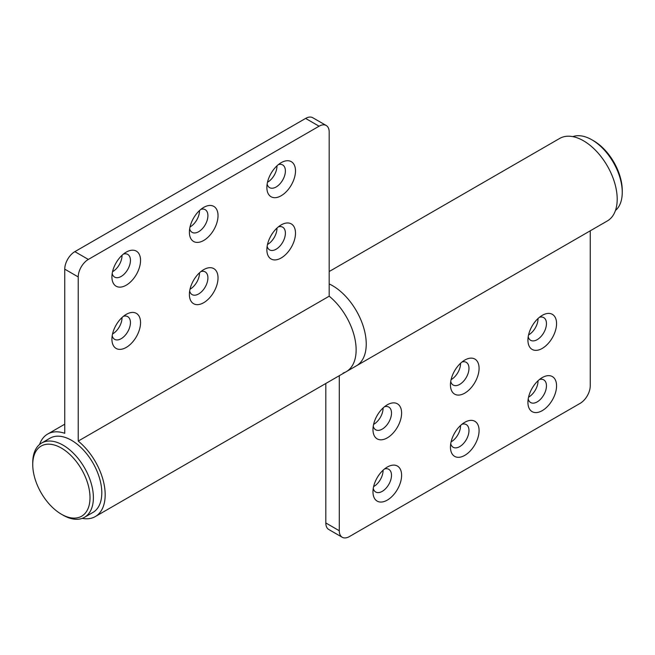 <?xml version="1.0" encoding="UTF-8"?>
<svg xmlns="http://www.w3.org/2000/svg" width="655" height="655" viewBox="0 0 655 655"><rect width="100%" height="100%" fill="white"/><g stroke="black" fill="none" stroke-linecap="round" stroke-linejoin="round"><path stroke-width="0.98" d="M591.932 139.826L593.618 140.8A40.495 23.375 -120 0 1 622.25 190.392L622.25 192.333A42.878 24.751 -120 0 0 591.932 139.826A42.878 24.751 -120 0 0 572.798 136.633M615.446 210.501A42.878 24.751 -120 0 0 622.25 192.333M343.146 373.055A47.635 27.502 -120 0 0 346.266 371.672A47.635 27.502 -120 0 0 354.707 337.841A47.635 27.502 -120 0 0 329.187 296.199A47.635 27.502 60 0 1 354.707 337.841A47.635 27.502 60 0 1 346.266 371.672L356.369 365.842A47.635 27.502 -120 0 0 362.993 325.494A47.635 27.502 -120 0 0 329.187 283.934A47.635 27.502 -120 0 1 362.993 325.494A47.635 27.502 -120 0 1 356.369 365.842L607.332 220.948A47.635 27.502 -120 0 0 607.332 165.944A47.635 27.502 -120 0 0 559.689 138.434L329.187 271.522M373.252 426.208A13.1 7.565 120 0 0 375.692 429.77A13.1 7.565 120 0 0 382.242 429.115A13.1 7.565 120 0 0 390.798 417.571A13.1 7.565 120 0 0 388.792 407.074A13.1 7.565 120 0 0 384.485 406.747M383.077 407.975A13.1 7.565 -60 0 1 373.817 424.26A13.1 7.565 -60 0 1 373.612 424.375M387.293 404.806L387.293 404.806A20.248 11.692 120 0 0 372.973 429.606A20.248 11.692 120 0 0 387.293 437.867A20.248 11.692 120 0 0 401.605 413.076A20.248 11.692 120 0 0 387.293 404.806M528.208 336.744A13.1 7.565 120 0 0 530.64 340.305A13.1 7.565 120 0 0 537.19 339.658A13.1 7.565 120 0 0 545.754 328.114A13.1 7.565 120 0 0 543.74 317.618A13.1 7.565 120 0 0 539.442 317.282M538.033 318.51A13.1 7.565 -60 0 1 528.773 334.795A13.1 7.565 -60 0 1 528.56 334.91M542.25 315.35L542.25 315.35A20.248 11.692 120 0 0 527.93 340.142A20.248 11.692 120 0 0 542.25 348.411A20.248 11.692 120 0 0 556.562 323.611A20.248 11.692 120 0 0 542.25 315.35M450.73 381.48A13.1 7.565 120 0 0 453.17 385.034A13.1 7.565 120 0 0 459.72 384.387A13.1 7.565 120 0 0 468.276 372.842A13.1 7.565 120 0 0 466.27 362.346A13.1 7.565 120 0 0 461.963 362.019M460.555 363.238A13.1 7.565 -60 0 1 451.295 379.523A13.1 7.565 -60 0 1 451.09 379.646M464.772 360.078L464.772 360.078A20.248 11.692 120 0 0 450.452 384.878A20.248 11.692 120 0 0 464.772 393.139A20.248 11.692 120 0 0 479.083 368.339A20.248 11.692 120 0 0 464.772 360.078M373.252 488.442A13.1 7.565 120 0 0 375.692 492.003A13.1 7.565 120 0 0 382.242 491.356A13.1 7.565 120 0 0 390.798 479.812A13.1 7.565 120 0 0 388.792 469.316A13.1 7.565 120 0 0 384.485 468.98M383.077 470.208A13.1 7.565 -60 0 1 373.817 486.493A13.1 7.565 -60 0 1 373.612 486.608M387.293 467.048L387.293 467.048A20.248 11.692 120 0 0 372.973 491.839A20.248 11.692 120 0 0 387.293 500.109A20.248 11.692 120 0 0 401.605 475.309A20.248 11.692 120 0 0 387.293 467.048M528.208 398.985A13.1 7.565 120 0 0 530.64 402.538A13.1 7.565 120 0 0 537.19 401.892A13.1 7.565 120 0 0 545.754 390.347A13.1 7.565 120 0 0 543.74 379.851A13.1 7.565 120 0 0 539.442 379.523M538.033 380.743A13.1 7.565 -60 0 1 528.773 397.028A13.1 7.565 -60 0 1 528.56 397.151M542.25 377.583L542.25 377.583A20.248 11.692 120 0 0 527.93 402.375A20.248 11.692 120 0 0 542.25 410.644A20.248 11.692 120 0 0 556.562 385.844A20.248 11.692 120 0 0 542.25 377.583M450.73 443.713A13.1 7.565 120 0 0 453.17 447.275A13.1 7.565 120 0 0 459.72 446.62A13.1 7.565 120 0 0 468.276 435.076A13.1 7.565 120 0 0 466.27 424.579A13.1 7.565 120 0 0 461.963 424.252M460.555 425.48A13.1 7.565 -60 0 1 451.295 441.765A13.1 7.565 -60 0 1 451.09 441.879M464.772 422.311L464.772 422.311A20.248 11.692 120 0 0 450.452 447.111A20.248 11.692 120 0 0 464.772 455.372A20.248 11.692 120 0 0 479.083 430.581A20.248 11.692 120 0 0 464.772 422.311M590.245 230.814L590.245 385.844A14.295 8.253 120 0 1 580.142 403.349L349.393 536.576A14.295 8.253 120 0 1 342.254 537.28A14.295 8.253 120 0 1 339.29 530.738L339.29 375.7M342.254 537.28L328.777 529.502A14.295 8.253 -60 0 1 325.813 522.96L339.29 530.738M325.813 383.478L325.813 522.96M267.142 246.305A13.1 7.565 120 0 0 269.582 249.866A13.1 7.565 120 0 0 276.132 249.219A13.1 7.565 120 0 0 284.688 237.675A13.1 7.565 120 0 0 282.682 227.179A13.1 7.565 120 0 0 278.375 226.851M276.967 228.071A13.1 7.565 -60 0 1 267.707 244.356A13.1 7.565 -60 0 1 267.502 244.471M281.183 224.911L281.183 224.911A20.248 11.692 120 0 0 266.863 249.702A20.248 11.692 120 0 0 281.183 257.972A20.248 11.692 120 0 0 295.495 233.172A20.248 11.692 120 0 0 281.183 224.911L281.183 224.911M112.185 335.769A13.1 7.565 120 0 0 114.625 339.331A13.1 7.565 120 0 0 121.175 338.684A13.1 7.565 120 0 0 129.731 327.14A13.1 7.565 120 0 0 127.725 316.635A13.1 7.565 120 0 0 123.427 316.308M122.018 317.536A13.1 7.565 -60 0 1 112.75 333.821A13.1 7.565 -60 0 1 112.545 333.935M126.227 314.367L126.227 314.367A20.248 11.692 120 0 0 111.915 339.167A20.248 11.692 120 0 0 126.227 347.437A20.248 11.692 120 0 0 140.547 322.637A20.248 11.692 120 0 0 126.227 314.367L126.227 314.367M189.663 291.041A13.1 7.565 120 0 0 192.103 294.603A13.1 7.565 120 0 0 198.653 293.948A13.1 7.565 120 0 0 207.209 282.403A13.1 7.565 120 0 0 205.203 271.907A13.1 7.565 120 0 0 200.905 271.579M199.488 272.808A13.1 7.565 -60 0 1 190.228 289.084A13.1 7.565 -60 0 1 190.024 289.207M203.705 269.639L203.705 269.639A20.248 11.692 120 0 0 189.385 294.439A20.248 11.692 120 0 0 203.705 302.7A20.248 11.692 120 0 0 218.025 277.908A20.248 11.692 120 0 0 203.705 269.639L203.705 269.639M267.142 184.071A13.1 7.565 120 0 0 269.582 187.633A13.1 7.565 120 0 0 276.132 186.986A13.1 7.565 120 0 0 284.688 175.442A13.1 7.565 120 0 0 282.682 164.945A13.1 7.565 120 0 0 278.375 164.61M276.967 165.838A13.1 7.565 -60 0 1 267.707 182.123A13.1 7.565 -60 0 1 267.502 182.237M281.183 162.669L281.183 162.669A20.248 11.692 120 0 0 266.863 187.469A20.248 11.692 120 0 0 281.183 195.739A20.248 11.692 120 0 0 295.495 170.939A20.248 11.692 120 0 0 281.183 162.669L281.183 162.669M112.185 273.536A13.1 7.565 120 0 0 114.625 277.098A13.1 7.565 120 0 0 121.175 276.443A13.1 7.565 120 0 0 129.731 264.898A13.1 7.565 120 0 0 127.725 254.402A13.1 7.565 120 0 0 123.427 254.075M122.018 255.303A13.1 7.565 -60 0 1 112.75 271.588A13.1 7.565 -60 0 1 112.545 271.702M126.227 252.134L126.227 252.134A20.248 11.692 120 0 0 111.915 276.934A20.248 11.692 120 0 0 126.227 285.195A20.248 11.692 120 0 0 140.547 260.403A20.248 11.692 120 0 0 126.227 252.134L126.227 252.134M189.663 228.8A13.1 7.565 120 0 0 192.103 232.361A13.1 7.565 120 0 0 198.653 231.714A13.1 7.565 120 0 0 207.209 220.17A13.1 7.565 120 0 0 205.203 209.674A13.1 7.565 120 0 0 200.905 209.346M199.488 210.566A13.1 7.565 -60 0 1 190.228 226.851A13.1 7.565 -60 0 1 190.024 226.974M203.705 207.406L203.705 207.406A20.248 11.692 120 0 0 189.385 232.198A20.248 11.692 120 0 0 203.705 240.467A20.248 11.692 120 0 0 218.025 215.667A20.248 11.692 120 0 0 203.705 207.406L203.705 207.406M39.554 444.499A47.635 27.502 60 0 1 47.668 434.052A47.635 27.502 60 0 1 64.755 433.307L64.755 269.156A14.295 8.253 -60 0 1 74.858 251.651L88.335 259.429L319.075 126.21L305.607 118.424A14.295 8.253 -60 0 1 312.746 117.72L326.223 125.498A14.295 8.253 120 0 0 319.075 126.21M74.858 251.651L305.607 118.424M88.335 259.429A14.295 8.253 120 0 0 78.223 276.934L78.223 441.085L329.187 296.199L329.187 132.04A14.295 8.253 120 0 0 326.223 125.498M78.223 441.085A47.635 27.502 60 0 1 103.752 482.735A47.635 27.502 60 0 1 95.311 516.566A47.635 27.502 60 0 1 82.203 518.367M63.068 515.174L61.382 514.2A40.495 23.375 60 0 1 61.382 514.2A40.495 23.375 60 0 1 32.75 464.608A40.495 23.375 60 0 1 61.382 448.077A40.495 23.375 60 0 1 90.013 497.669A40.495 23.375 60 0 1 61.382 514.208L63.068 515.174A42.878 24.751 60 0 0 84.503 517.303L92.928 512.439A42.878 24.751 60 0 0 99.494 478.084A42.878 24.751 60 0 0 71.485 440.299A42.878 24.751 60 0 0 50.05 438.179L41.633 443.042A42.878 24.751 60 0 1 63.068 445.163A42.878 24.751 60 0 1 91.078 482.94A42.878 24.751 60 0 1 84.503 517.303M32.75 464.608L32.75 462.667A42.878 24.751 60 0 1 41.633 443.042M78.223 276.934L64.755 269.156M95.311 516.566L346.266 371.672M47.668 434.052L64.755 424.186"/></g></svg>
